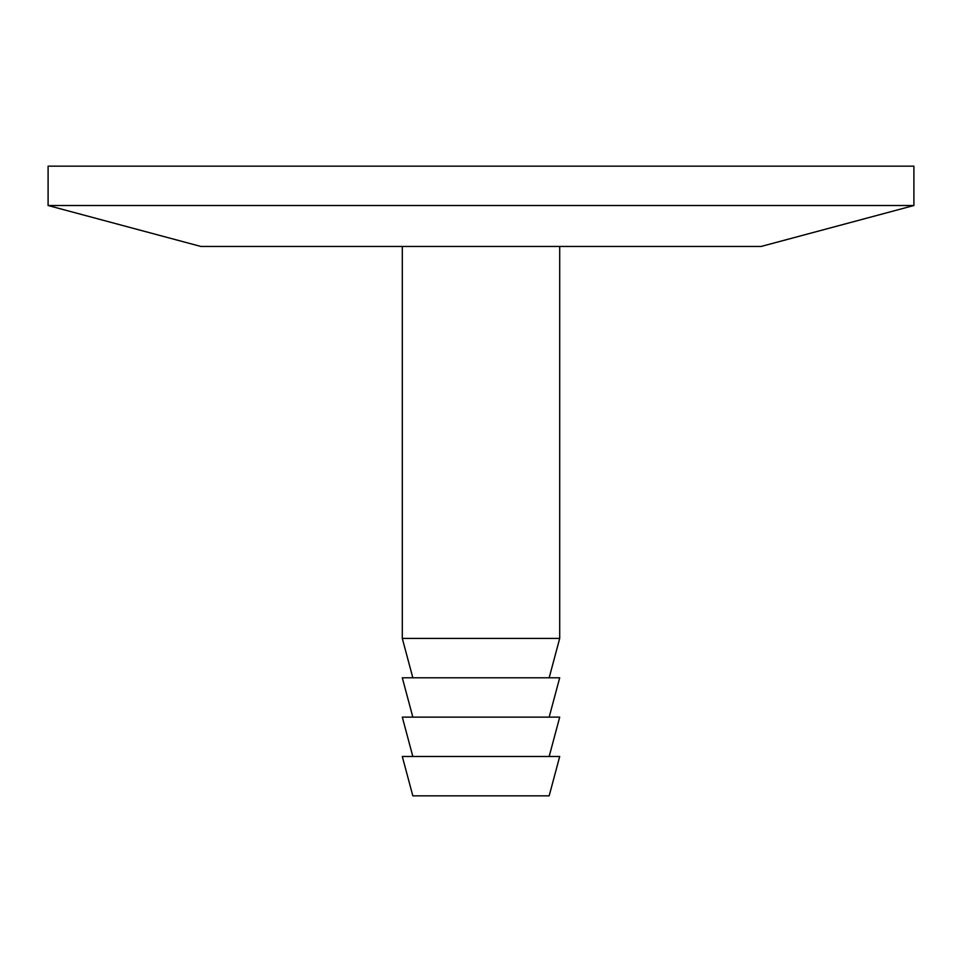 <?xml version="1.0" encoding="UTF-8"?>
<svg xmlns="http://www.w3.org/2000/svg" width="962" height="962" viewBox="0 0 962 962"><rect width="100%" height="100%" fill="white"/><g stroke="black" fill="none" stroke-linecap="round" stroke-linejoin="round"><path stroke-width="1.44" d="M412.83 795.839L549.17 795.839L559.704 756.481L402.296 756.481L412.83 795.839M549.17 756.481L559.704 717.123L402.296 717.123L412.83 756.481M549.17 717.123L559.704 677.777L402.296 677.777L412.83 717.123M549.17 677.777L559.704 638.419L559.704 246.452M412.83 677.777L402.296 638.419L559.704 638.419M402.296 638.419L402.296 246.452M48.1 205.519L200.854 246.452L761.146 246.452L913.9 205.519L913.9 166.161L48.1 166.161L48.1 205.519L913.9 205.519"/></g></svg>
